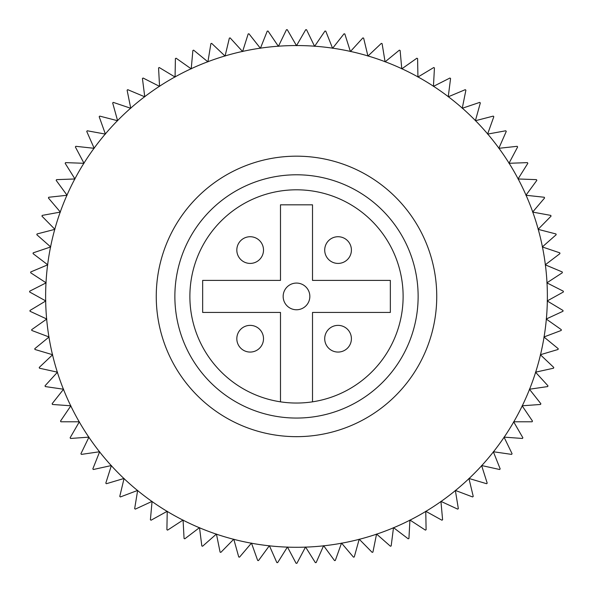 <?xml version="1.0" encoding="UTF-8"?>
<svg xmlns="http://www.w3.org/2000/svg" width="593" height="593" viewBox="0 0 593 593"><rect width="100%" height="100%" fill="white"/><g stroke="black" fill="none" stroke-linecap="round" stroke-linejoin="round"><path stroke-width="0.89" d="M296.5 283.076A13.342 13.342 0 0 0 283.157 296.418A13.342 13.342 0 0 0 296.5 309.761A13.342 13.342 0 0 0 309.842 296.418A13.342 13.342 0 0 0 296.5 283.076M250.164 236.726A13.342 13.342 0 0 0 236.822 250.076A13.342 13.342 0 0 0 250.164 263.418A13.342 13.342 0 0 0 263.507 250.076A13.342 13.342 0 0 0 250.164 236.726M250.164 325.372A13.342 13.342 0 0 0 236.822 338.714A13.342 13.342 0 0 0 250.164 352.064A13.342 13.342 0 0 0 263.507 338.714A13.342 13.342 0 0 0 250.164 325.372M338.054 325.372A13.342 13.342 0 0 0 324.712 338.714A13.342 13.342 0 0 0 338.054 352.064A13.342 13.342 0 0 0 351.404 338.714A13.342 13.342 0 0 0 338.054 325.372M338.054 236.726A13.342 13.342 0 0 0 324.712 250.076A13.342 13.342 0 0 0 338.054 263.418A13.342 13.342 0 0 0 351.404 250.076A13.342 13.342 0 0 0 338.054 236.726M296.5 174.787A121.632 121.632 0 0 0 174.868 296.418A121.632 121.632 0 0 0 296.5 418.058A121.632 121.632 0 0 0 418.132 296.418A121.632 121.632 0 0 0 296.5 174.787M312.511 401.832A106.614 106.614 0 0 0 402.817 288.391A106.614 106.614 0 0 0 296.5 189.804A106.614 106.614 0 0 0 190.183 288.391A106.614 106.614 0 0 0 312.511 401.832L312.511 312.437L390.342 312.437L390.342 280.407L312.511 280.407L312.511 204.822L280.489 204.822L280.489 280.407L202.658 280.407L202.658 312.437L280.489 312.437L280.489 401.832M296.5 436.663A140.244 140.244 0 0 1 156.256 296.418A140.244 140.244 0 0 1 296.5 156.174A140.244 140.244 0 0 1 436.745 296.418A140.244 140.244 0 0 1 296.5 436.663M296.5 563.306A266.887 266.887 0 0 1 296.092 563.306L287.523 547.131A250.876 250.876 0 0 0 305.477 547.131L296.908 563.306A266.887 266.887 0 0 1 296.5 563.306M562.972 311.273L546.361 318.96A250.876 250.876 0 0 0 547.332 301.029L563.016 310.465A266.887 266.887 0 0 1 562.972 311.273L546.22 319.027L561.312 329.656A266.887 266.887 0 0 1 561.208 330.464L544.077 336.928A250.876 250.876 0 0 0 546.346 319.116L561.312 329.656M563.35 292.008L547.332 300.873A250.876 250.876 0 0 0 547.013 282.913L563.335 291.2A266.887 266.887 0 0 1 563.35 292.008L547.198 300.947L563.016 310.465M425.396 530.12L410.06 520.12A250.876 250.876 0 0 0 425.774 511.425L426.1 529.727A266.887 266.887 0 0 1 425.396 530.12L409.926 520.031L408.933 538.466A266.887 266.887 0 0 1 408.199 538.807L393.619 527.733A250.876 250.876 0 0 0 409.919 520.187L408.933 538.466M441.918 520.209L425.907 511.344A250.876 250.876 0 0 0 440.947 501.537L442.6 519.764A266.887 266.887 0 0 1 441.918 520.209L425.767 511.27L426.1 529.727M176.128 58.218L191.087 68.766A250.876 250.876 0 0 0 175.076 76.89L175.402 58.588A266.887 266.887 0 0 1 176.128 58.218L191.22 68.855L192.881 50.472A266.887 266.887 0 0 1 193.629 50.153L207.795 61.754A250.876 250.876 0 0 0 191.235 68.699L192.881 50.472M159.25 67.528L174.935 76.964A250.876 250.876 0 0 0 159.547 86.222L158.561 67.943A266.887 266.887 0 0 1 159.25 67.528L175.068 77.046L175.402 58.588M29.984 310.465L45.668 301.029A250.876 250.876 0 0 0 46.639 318.96L30.028 311.273A266.887 266.887 0 0 1 29.984 310.465L45.802 300.947L29.65 292.008A266.887 266.887 0 0 1 29.665 291.2L46.128 282.846L30.666 272.765A266.887 266.887 0 0 1 30.74 271.957L47.618 264.878A250.876 250.876 0 0 0 46.002 282.757L30.666 272.765M166.9 529.727L167.226 511.425A250.876 250.876 0 0 0 182.94 520.12L167.604 530.12A266.887 266.887 0 0 1 166.9 529.727L167.233 511.27L151.082 520.209A266.887 266.887 0 0 1 150.4 519.764L152.067 501.381L135.308 509.128A266.887 266.887 0 0 1 134.663 508.638L137.628 490.574A250.876 250.876 0 0 0 151.927 501.448L135.308 509.128M417.598 58.588L417.924 76.89A250.876 250.876 0 0 0 401.913 68.766L416.872 58.218A266.887 266.887 0 0 1 417.598 58.588L417.932 77.046L433.75 67.528A266.887 266.887 0 0 1 434.439 67.943L433.439 86.378L449.909 78.031A266.887 266.887 0 0 1 450.569 78.491L448.264 96.652A250.876 250.876 0 0 0 433.579 86.311L449.909 78.031M287.271 29.694L296.418 45.55A250.876 250.876 0 0 0 278.473 46.195L286.463 29.724A266.887 266.887 0 0 1 287.271 29.694L296.5 45.683L305.729 29.694A266.887 266.887 0 0 1 306.537 29.724L314.527 46.195A250.876 250.876 0 0 0 296.582 45.55L305.729 29.694M325.757 31.14L332.532 48.152A250.876 250.876 0 0 0 314.683 46.21L324.957 31.058A266.887 266.887 0 0 1 325.757 31.14L332.591 48.292L344.029 33.801A266.887 266.887 0 0 1 344.822 33.942L350.352 51.398A250.876 250.876 0 0 0 332.688 48.174L344.029 33.801M363.635 38.115L367.897 55.92A250.876 250.876 0 0 0 350.507 51.428L362.857 37.915A266.887 266.887 0 0 1 363.635 38.115L367.927 56.068L381.336 43.378A266.887 266.887 0 0 1 382.1 43.637L385.065 61.702A250.876 250.876 0 0 0 368.045 55.964L381.336 43.378M400.119 50.472L401.765 68.699A250.876 250.876 0 0 0 385.205 61.754L399.371 50.153A266.887 266.887 0 0 1 400.119 50.472L401.78 68.855L416.872 58.218M465.89 90.18L462.281 108.126A250.876 250.876 0 0 0 448.382 96.748L465.268 89.669A266.887 266.887 0 0 1 465.89 90.18L462.251 108.282L479.744 102.381A266.887 266.887 0 0 1 480.33 102.937L475.43 120.579A250.876 250.876 0 0 0 462.399 108.23L479.744 102.381M493.813 116.71L487.654 133.951A250.876 250.876 0 0 0 475.542 120.69L493.265 116.109A266.887 266.887 0 0 1 493.813 116.71L487.602 134.092L505.762 130.779A266.887 266.887 0 0 1 506.266 131.416L498.883 148.168A250.876 250.876 0 0 0 487.757 134.07L505.762 130.779M517.622 146.982L509.053 163.157A250.876 250.876 0 0 0 498.972 148.294L517.17 146.315A266.887 266.887 0 0 1 517.622 146.982L508.979 163.29L527.429 162.63A266.887 266.887 0 0 1 527.829 163.327L518.112 178.841A250.876 250.876 0 0 0 509.135 163.29L527.429 162.63M536.835 180.368L526.021 195.134A250.876 250.876 0 0 0 518.186 178.975L536.48 179.642A266.887 266.887 0 0 1 536.835 180.368L525.924 195.26L544.278 197.261A266.887 266.887 0 0 1 544.582 198.01L532.729 211.96A250.876 250.876 0 0 0 526.08 195.282L544.278 197.261M551.038 216.171L538.207 229.232A250.876 250.876 0 0 0 532.781 212.109L550.793 215.4A266.887 266.887 0 0 1 551.038 216.171L538.096 229.343L555.975 233.961A266.887 266.887 0 0 1 556.16 234.746L542.425 246.844A250.876 250.876 0 0 0 538.251 229.38L555.975 233.961M559.933 253.641L545.36 264.723A250.876 250.876 0 0 0 542.454 246.999L559.807 252.84A266.887 266.887 0 0 1 559.933 253.641L545.241 264.812L562.26 271.957A266.887 266.887 0 0 1 562.334 272.765L546.998 282.757A250.876 250.876 0 0 0 545.382 264.878L562.26 271.957M561.208 330.464L543.937 336.987L558.221 348.684A266.887 266.887 0 0 1 558.057 349.477L540.512 354.688A250.876 250.876 0 0 0 544.055 337.083L558.221 348.684M553.551 368.209L535.672 372.145A250.876 250.876 0 0 0 540.475 354.844L553.766 367.43A266.887 266.887 0 0 1 553.551 368.209L535.516 372.182L547.969 385.806A266.887 266.887 0 0 1 547.702 386.569L529.586 389.208A250.876 250.876 0 0 0 535.627 372.293L547.969 385.806M540.542 404.463L522.285 405.782A250.876 250.876 0 0 0 529.527 389.349L540.868 403.722A266.887 266.887 0 0 1 540.542 404.463L522.129 405.797L532.484 421.074A266.887 266.887 0 0 1 532.106 421.786L513.805 421.786A250.876 250.876 0 0 0 522.211 405.923L532.484 421.074M522.448 438.464L504.191 437.145A250.876 250.876 0 0 0 513.723 421.927L522.878 437.775A266.887 266.887 0 0 1 522.448 438.464L504.035 437.13L512.085 453.741A266.887 266.887 0 0 1 511.611 454.394L493.495 451.762A250.876 250.876 0 0 0 504.102 437.271L512.085 453.741M499.647 469.508L481.768 465.572A250.876 250.876 0 0 0 493.398 451.881L500.173 468.893A266.887 266.887 0 0 1 499.647 469.508L481.62 465.535L487.194 483.139A266.887 266.887 0 0 1 486.631 483.718L469.085 478.499A250.876 250.876 0 0 0 481.664 465.69L487.194 483.139M472.621 496.949L455.491 490.478A250.876 250.876 0 0 0 468.967 478.61L473.229 496.408A266.887 266.887 0 0 1 472.621 496.949L455.35 490.426L458.337 508.638A266.887 266.887 0 0 1 457.692 509.128L441.073 501.448A250.876 250.876 0 0 0 455.372 490.574L458.337 508.638M408.199 538.807L393.5 527.637L391.172 545.953A266.887 266.887 0 0 1 390.416 546.235L376.681 534.137A250.876 250.876 0 0 0 393.478 527.792L391.172 545.953M372.145 552.365L359.314 539.304A250.876 250.876 0 0 0 376.533 534.189L372.915 552.135A266.887 266.887 0 0 1 372.145 552.365L359.21 539.193L354.266 556.983A266.887 266.887 0 0 1 353.48 557.153L341.627 543.203A250.876 250.876 0 0 0 359.165 539.341L354.266 556.983M334.519 560.585L323.704 545.812A250.876 250.876 0 0 0 341.472 543.232L335.319 560.467A266.887 266.887 0 0 1 334.519 560.585L323.608 545.686L316.158 562.579A266.887 266.887 0 0 1 315.357 562.638L305.632 547.124A250.876 250.876 0 0 0 323.548 545.834L316.158 562.579M296.092 563.306L287.449 546.998L277.643 562.638A266.887 266.887 0 0 1 276.842 562.579L269.452 545.834A250.876 250.876 0 0 0 287.368 547.124L277.643 562.638M257.681 560.467L251.528 543.232A250.876 250.876 0 0 0 269.296 545.812L258.481 560.585A266.887 266.887 0 0 1 257.681 560.467L251.476 543.084L239.52 557.153A266.887 266.887 0 0 1 238.734 556.983L233.835 539.341A250.876 250.876 0 0 0 251.373 543.203L239.52 557.153M220.085 552.135L216.467 534.189A250.876 250.876 0 0 0 233.686 539.304L220.855 552.365A266.887 266.887 0 0 1 220.085 552.135L216.438 534.034L202.584 546.235A266.887 266.887 0 0 1 201.828 545.953L199.522 527.792A250.876 250.876 0 0 0 216.319 534.137L202.584 546.235M184.067 538.466L183.081 520.187A250.876 250.876 0 0 0 199.381 527.733L184.801 538.807A266.887 266.887 0 0 1 184.067 538.466L183.074 520.031L167.604 530.12M119.771 496.408L124.033 478.61A250.876 250.876 0 0 0 137.509 490.478L120.379 496.949A266.887 266.887 0 0 1 119.771 496.408L124.07 478.455L106.369 483.718A266.887 266.887 0 0 1 105.806 483.139L111.336 465.69A250.876 250.876 0 0 0 123.915 478.499L106.369 483.718M92.827 468.893L99.602 451.881A250.876 250.876 0 0 0 111.232 465.572L93.353 469.508A266.887 266.887 0 0 1 92.827 468.893L99.661 451.74L81.389 454.394A266.887 266.887 0 0 1 80.915 453.741L88.898 437.271A250.876 250.876 0 0 0 99.505 451.762L81.389 454.394M70.122 437.775L79.277 421.927A250.876 250.876 0 0 0 88.809 437.145L70.552 438.464A266.887 266.887 0 0 1 70.122 437.775L79.351 421.786L60.894 421.786A266.887 266.887 0 0 1 60.516 421.074L70.789 405.923A250.876 250.876 0 0 0 79.195 421.786L60.894 421.786M52.132 403.722L63.473 389.349A250.876 250.876 0 0 0 70.715 405.782L52.458 404.463A266.887 266.887 0 0 1 52.132 403.722L63.57 389.23L45.298 386.569A266.887 266.887 0 0 1 45.031 385.806L57.373 372.293A250.876 250.876 0 0 0 63.414 389.208L45.298 386.569M39.234 367.43L52.525 354.844A250.876 250.876 0 0 0 57.328 372.145L39.449 368.209A266.887 266.887 0 0 1 39.234 367.43L52.636 354.733L34.943 349.477A266.887 266.887 0 0 1 34.779 348.684L48.945 337.083A250.876 250.876 0 0 0 52.488 354.688L34.943 349.477M31.688 329.656L46.654 319.116A250.876 250.876 0 0 0 48.922 336.928L31.792 330.464A266.887 266.887 0 0 1 31.688 329.656L46.78 319.027L30.028 311.273M33.193 252.84L50.546 246.999A250.876 250.876 0 0 0 47.64 264.723L33.067 253.641A266.887 266.887 0 0 1 33.193 252.84L50.694 246.947L36.84 234.746A266.887 266.887 0 0 1 37.025 233.961L54.749 229.38A250.876 250.876 0 0 0 50.575 246.844L36.84 234.746M42.207 215.4L60.219 212.109A250.876 250.876 0 0 0 54.793 229.232L41.962 216.171A266.887 266.887 0 0 1 42.207 215.4L60.375 212.079L48.418 198.01A266.887 266.887 0 0 1 48.722 197.261L66.92 195.282A250.876 250.876 0 0 0 60.271 211.96L48.418 198.01M56.52 179.642L74.814 178.975A250.876 250.876 0 0 0 66.979 195.134L56.165 180.368A266.887 266.887 0 0 1 56.52 179.642L74.97 178.975L65.171 163.327A266.887 266.887 0 0 1 65.571 162.63L83.865 163.29A250.876 250.876 0 0 0 74.888 178.841L65.171 163.327M75.83 146.315L94.028 148.294A250.876 250.876 0 0 0 83.947 163.157L75.378 146.982A266.887 266.887 0 0 1 75.83 146.315L94.183 148.309L86.734 131.416A266.887 266.887 0 0 1 87.238 130.779L105.243 134.07A250.876 250.876 0 0 0 94.117 148.168L86.734 131.416M99.735 116.109L117.458 120.69A250.876 250.876 0 0 0 105.346 133.951L99.187 116.71A266.887 266.887 0 0 1 99.735 116.109L117.607 120.727L112.67 102.937A266.887 266.887 0 0 1 113.256 102.381L130.601 108.23A250.876 250.876 0 0 0 117.57 120.579L112.67 102.937M127.732 89.669L144.618 96.748A250.876 250.876 0 0 0 130.719 108.126L127.11 90.18A266.887 266.887 0 0 1 127.732 89.669L144.759 96.807L142.431 78.491A266.887 266.887 0 0 1 143.091 78.031L159.421 86.311A250.876 250.876 0 0 0 144.736 96.652L142.431 78.491M193.629 50.153L207.913 61.85L210.9 43.637A266.887 266.887 0 0 1 211.664 43.378L224.955 55.964A250.876 250.876 0 0 0 207.935 61.702L210.9 43.637M230.143 37.915L242.493 51.428A250.876 250.876 0 0 0 225.103 55.92L229.365 38.115A266.887 266.887 0 0 1 230.143 37.915L242.596 51.547L248.178 33.942A266.887 266.887 0 0 1 248.971 33.801L260.312 48.174A250.876 250.876 0 0 0 242.648 51.398L248.178 33.942M268.043 31.058L278.317 46.21A250.876 250.876 0 0 0 260.468 48.152L267.243 31.14A266.887 266.887 0 0 1 268.043 31.058L278.406 46.336L286.463 29.724M344.822 33.942L350.404 51.547L362.857 37.915M382.1 43.637L385.087 61.85L399.371 50.153M450.569 78.491L448.241 96.807L465.268 89.669M480.33 102.937L475.393 120.727L493.265 116.109M506.266 131.416L498.817 148.309L517.17 146.315M527.829 163.327L518.03 178.975L536.48 179.642M544.582 198.01L532.625 212.079L550.793 215.4M556.16 234.746L542.306 246.947L559.807 252.84M562.334 272.765L546.872 282.846L563.335 291.2M558.057 349.477L540.364 354.733L553.766 367.43M547.702 386.569L529.43 389.23L540.868 403.722M532.106 421.786L513.649 421.786L522.878 437.775M511.611 454.394L493.339 451.74L500.173 468.893M486.631 483.718L468.93 478.455L473.229 496.408M457.692 509.128L440.933 501.381L442.6 519.764M390.416 546.235L376.562 534.034L372.915 552.135M353.48 557.153L341.524 543.084L335.319 560.467M315.357 562.638L305.551 546.998L296.908 563.306M276.842 562.579L269.392 545.686L258.481 560.585M238.734 556.983L233.79 539.193L220.855 552.365M201.828 545.953L199.5 527.637L184.801 538.807M134.663 508.638L137.65 490.426L120.379 496.949M105.806 483.139L111.38 465.535L93.353 469.508M80.915 453.741L88.965 437.13L70.552 438.464M60.516 421.074L70.871 405.797L52.458 404.463M45.031 385.806L57.484 372.182L39.449 368.209M34.779 348.684L49.063 336.987L31.792 330.464M30.74 271.957L47.759 264.812L33.067 253.641M37.025 233.961L54.904 229.343L41.962 216.171M48.722 197.261L67.076 195.26L56.165 180.368M65.571 162.63L84.021 163.29L75.378 146.982M87.238 130.779L105.398 134.092L99.187 116.71M113.256 102.381L130.749 108.282L127.11 90.18M143.091 78.031L159.561 86.378L158.561 67.943M211.664 43.378L225.073 56.068L229.365 38.115M248.971 33.801L260.409 48.292L267.243 31.14M306.537 29.724L314.594 46.336L324.957 31.058M434.439 67.943L433.453 86.222A250.876 250.876 0 0 0 418.065 76.964L433.75 67.528M150.4 519.764L152.053 501.537A250.876 250.876 0 0 0 167.093 511.344L151.082 520.209M29.665 291.2L45.987 282.913A250.876 250.876 0 0 0 45.668 300.873L29.65 292.008"/></g></svg>
